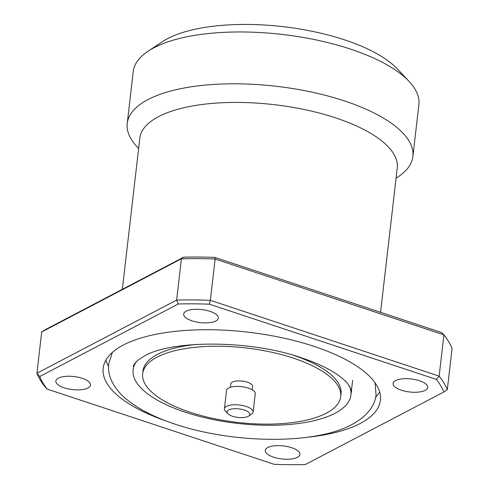 <?xml version="1.0" encoding="UTF-8"?>
<svg xmlns="http://www.w3.org/2000/svg" width="489" height="489" viewBox="0 0 489 489"><rect width="100%" height="100%" fill="white"/><g stroke="black" fill="none" stroke-linecap="round" stroke-linejoin="round"><path stroke-width="0.73" d="M380.558 312.324L397.264 167.947A129.579 48.723 -173.4 0 0 335.692 117.898A129.579 48.723 -173.4 0 0 139.83 138.161L122.336 289.311M396.072 178.21L398.077 176.877A143.778 54.059 -173.4 0 0 412.881 156.511A143.778 54.059 -173.4 0 0 344.568 100.966A143.778 54.059 -173.4 0 0 127.232 123.454A143.778 54.059 -173.4 0 0 136.993 146.669L138.638 148.424M412.881 156.511L418.884 104.67A143.778 54.059 -173.4 0 0 409.116 81.455A143.778 54.059 -173.4 0 0 350.564 49.132A143.778 54.059 -173.4 0 0 148.039 51.247A143.778 54.059 -173.4 0 0 133.228 71.62L127.232 123.454M409.116 81.455L397.484 69.047A129.579 48.723 -173.4 0 0 344.714 39.909A129.579 48.723 -173.4 0 0 162.195 41.822L148.039 51.247M291.627 447.698A17.445 6.559 6.6 0 1 299.916 454.44A17.445 6.559 6.6 0 1 273.547 457.166A17.445 6.559 6.6 0 1 265.258 450.43A17.445 6.559 6.6 0 1 291.627 447.698M419.452 380.735A17.445 6.559 6.6 0 1 427.734 387.471A17.445 6.559 6.6 0 1 401.371 390.198A17.445 6.559 6.6 0 1 393.083 383.462A17.445 6.559 6.6 0 1 419.452 380.735M210.038 311.352A17.445 6.559 6.6 0 1 218.326 318.094A17.445 6.559 6.6 0 1 191.963 320.821A17.445 6.559 6.6 0 1 183.675 314.085A17.445 6.559 6.6 0 1 210.038 311.352M82.213 378.321A17.445 6.559 6.6 0 1 90.502 385.063A17.445 6.559 6.6 0 1 64.138 387.789A17.445 6.559 6.6 0 1 55.85 381.053A17.445 6.559 6.6 0 1 82.213 378.321M375.656 397.147A139.542 52.47 -173.4 0 0 379.617 391.842M306.261 437.38A139.542 52.47 -173.4 0 0 380.411 400.302A139.542 52.47 -173.4 0 0 314.109 346.395A139.542 52.47 -173.4 0 0 103.173 368.223A139.542 52.47 -173.4 0 0 166.883 421.249M349.464 386.09A109.64 41.223 6.6 0 1 350.919 395.026A109.64 41.223 6.6 0 1 185.19 412.178A109.64 41.223 6.6 0 1 133.094 369.825A109.64 41.223 6.6 0 1 136.553 361.45M190.032 412.227A99.677 37.476 6.6 0 1 142.672 373.724A99.677 37.476 6.6 0 1 293.339 358.131A99.677 37.476 6.6 0 1 340.699 396.634A99.677 37.476 6.6 0 1 190.032 412.227M197.385 344.348A99.677 37.476 -173.4 0 0 142.99 370.968L142.672 373.724M252.19 389.8L252.581 386.438A10.966 4.12 -173.4 0 0 247.367 382.202A10.966 4.12 -173.4 0 0 230.796 383.92L230.405 387.282M227.843 413.694L225.392 411.084A14.45 5.434 6.6 0 1 224.408 408.749A14.45 5.434 6.6 0 1 246.254 406.487A14.45 5.434 6.6 0 1 253.125 412.068A14.45 5.434 6.6 0 1 251.633 414.116L248.656 416.102A11.461 4.309 6.6 0 1 232.507 416.273A11.461 4.309 6.6 0 1 227.843 413.694A11.461 4.309 6.6 0 1 231.12 409.116A11.461 4.309 6.6 0 1 244.39 410.051A11.461 4.309 6.6 0 1 248.656 416.102M224.408 408.749L226.535 390.399A14.45 5.434 6.6 0 1 248.381 388.138A14.45 5.434 6.6 0 1 255.246 393.718L253.125 412.068M45.129 329.739L183.699 257.177A205.826 77.39 6.6 0 1 214.842 257.403L441.763 332.606L443.92 334.855A208.815 78.515 6.6 0 1 452.074 348.492L447.301 389.782L443.871 391.989L305.301 464.55A205.826 77.39 6.6 0 1 274.158 464.324L47.237 389.122A205.826 77.39 6.6 0 1 39.713 376.53L36.926 373.235L41.699 331.952L45.129 329.739M214.842 257.403L215.142 259.036L443.92 334.855L439.146 376.145A208.815 78.515 6.6 0 1 447.301 389.782M183.699 257.177L181.413 258.791A208.815 78.515 6.6 0 1 215.142 259.036L210.362 300.325L439.146 376.145L436.347 379.397A205.826 77.39 6.6 0 1 443.871 391.989M41.699 331.952L181.413 258.791L176.633 300.081A208.815 78.515 6.6 0 1 210.362 300.325L209.426 304.195L436.347 379.397M47.237 389.122L45.08 386.872A208.815 78.515 6.6 0 1 36.926 373.235L176.633 300.081L178.283 303.975A205.826 77.39 6.6 0 1 209.426 304.195M39.713 376.53L178.283 303.975M105.881 360.167A139.542 52.47 -173.4 0 0 108.527 366.237M340.699 396.634L341.016 393.883A99.677 37.476 -173.4 0 0 294.146 355.54M350.919 395.026L352.618 380.35M133.46 366.616C133.246 365.362 134.713 363.248 137.855 360.271L144.542 355.913C171.89 339.886 251.028 339.788 302.269 358.089C313.907 362.007 323.761 366.328 331.817 371.065C339.262 375.528 344.543 379.721 347.679 383.639C351.126 389.079 352.331 391.805 351.291 391.817M112.391 352.392L108.711 363.749C108.13 369.317 108.949 374.69 111.18 379.867C114.469 387.233 119.738 393.828 126.987 399.66C138.338 408.835 153.332 416.646 171.975 423.089C229.799 443.59 313.907 445.32 351.768 424.593C367.642 416.231 375.234 404.849 376.047 394.678L375.057 382.783"/></g></svg>
